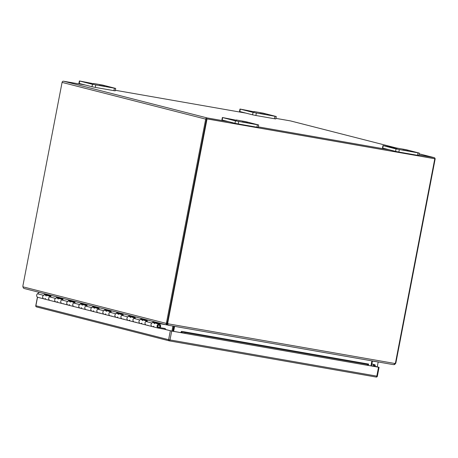 <?xml version="1.0" encoding="UTF-8"?>
<svg xmlns="http://www.w3.org/2000/svg" width="458" height="458" viewBox="0 0 458 458"><rect width="100%" height="100%" fill="white"/><g stroke="black" fill="none" stroke-linecap="round" stroke-linejoin="round"><path stroke-width="0.69" d="M372.394 361.087L379.825 362.255M157.684 325.1L157.363 326.783L160.002 327.247L160.323 325.564L157.684 325.1M173.41 330.178L172.975 330.103M173.542 327.172L173.977 327.247M173.445 330L173.01 329.92M165.636 329.514A1.174 1.036 104.3 0 0 164.817 328.472L158.611 327.39A1.237 1.093 -75.7 0 1 157.787 325.907A1.237 1.093 -75.7 0 1 159.149 324.974A1.237 1.093 -75.7 0 1 159.687 326.909L160.226 327.378A2.027 1.792 104.3 0 0 159.344 324.207A2.027 1.792 104.3 0 0 158.342 328.14A2.027 1.792 104.3 0 0 158.462 328.163L164.662 329.25A0.384 0.338 -75.7 0 1 164.869 329.382M50.197 296.303L44.964 294.963A2.027 1.792 104.3 0 0 43.962 298.897A2.027 1.792 104.3 0 0 44.083 298.919M50.099 300.459A2.027 1.792 -75.7 0 1 48.748 298.026A2.027 1.792 -75.7 0 1 50.987 296.503M62.236 299.383L57.004 298.043A2.027 1.792 104.3 0 0 56.002 301.977A2.027 1.792 104.3 0 0 56.122 301.999M63.902 303.849L62.139 303.54A2.027 1.792 -75.7 0 1 60.788 301.106A2.027 1.792 -75.7 0 1 63.027 299.584M74.276 302.457L69.043 301.124A2.027 1.792 104.3 0 0 68.042 305.051A2.027 1.792 104.3 0 0 68.162 305.08M74.179 306.62A2.027 1.792 -75.7 0 1 72.828 304.186A2.027 1.792 -75.7 0 1 75.066 302.664M86.316 305.538L81.083 304.204A2.027 1.792 104.3 0 0 80.081 308.131A2.027 1.792 104.3 0 0 80.202 308.154M86.218 309.694A2.027 1.792 -75.7 0 1 84.867 307.261A2.027 1.792 -75.7 0 1 87.106 305.738M98.356 308.618L93.123 307.278A2.027 1.792 104.3 0 0 92.121 311.211A2.027 1.792 104.3 0 0 92.241 311.234M100.021 313.083L98.258 312.774A2.027 1.792 -75.7 0 1 96.907 310.341A2.027 1.792 -75.7 0 1 99.146 308.818M110.395 311.698L105.168 310.358A2.027 1.792 104.3 0 0 104.161 314.285A2.027 1.792 104.3 0 0 104.281 314.314M112.061 316.163L110.298 315.854A2.027 1.792 -75.7 0 1 108.952 313.421A2.027 1.792 -75.7 0 1 111.185 311.898M122.435 314.772L117.208 313.438A2.027 1.792 104.3 0 0 116.2 317.365A2.027 1.792 104.3 0 0 116.321 317.394M124.101 319.237L122.338 318.928A2.027 1.792 -75.7 0 1 120.992 316.495A2.027 1.792 -75.7 0 1 123.225 314.972M134.475 317.852L129.248 316.512A2.027 1.792 104.3 0 0 128.24 320.445A2.027 1.792 104.3 0 0 128.36 320.468M136.146 322.317L134.377 322.008A2.027 1.792 -75.7 0 1 133.032 319.575A2.027 1.792 -75.7 0 1 135.265 318.052M146.52 320.932L141.287 319.592A2.027 1.792 104.3 0 0 140.28 323.52A2.027 1.792 104.3 0 0 140.4 323.548M148.186 325.398L146.423 325.088A2.027 1.792 -75.7 0 1 145.072 322.655A2.027 1.792 -75.7 0 1 147.304 321.132M159.344 324.207L153.327 322.672A2.027 1.792 104.3 0 0 152.319 326.6A2.027 1.792 104.3 0 0 152.44 326.628M160.226 327.378L159.103 327.092M433.978 158.571A0.475 0.418 104.3 0 0 433.949 158.565L207.016 118.868M206.512 119.263L167.456 322.1A3.298 2.908 104.3 0 0 167.502 323.686L167.931 323.795L167.88 325.18L393.273 364.608L167.88 325.18L167.88 324.808L167.88 325.18M418.881 154.964L434.132 157.632A1.426 1.26 -75.7 0 1 435.1 159.247L396.038 362.083L395.655 362.015M167.891 325.043L166.243 324.648L166.157 323.434A3.298 1.551 -80.1 0 0 166.626 321.951L205.688 119.12A1.426 1.26 -75.7 0 1 207.199 117.935L228.897 121.731M258.295 126.877L389.489 149.823M85.285 85.016L63.582 81.221A1.426 1.26 104.3 0 0 62.076 82.4L23.015 285.237A3.298 1.551 -80.1 0 0 22.9 286.811L23.501 288.151L24.326 288.54L166.552 324.905M290.681 120.958A1.426 1.26 104.3 0 0 290.515 120.918L275.916 118.364M245.872 113.109L115.33 90.272M22.9 286.811L166.981 323.577A3.298 1.551 -80.1 0 0 167.456 322.1L166.626 321.951M395.048 363.475L395.569 363.566A3.298 1.551 -80.1 0 0 396.038 362.083M166.609 324.922L24.326 288.54M167.708 324.075L166.849 324.001L166.672 324.934L166.243 324.648L166.981 323.577M394.418 364.293L394.515 364.579L395.569 363.566M394.515 364.579L393.571 364.625M171.939 331.065L172.901 326.056M172.763 331.208L173.725 326.205M371.455 365.965L372.423 360.961M397.212 148.129L406.177 149.697L419.247 153.064L396.033 148.959L382.962 145.592L397.16 148.375M390.64 147.07L386.821 146.371L390.64 147.07M408.13 150.922L402.788 149.938L408.13 150.922M382.962 145.592L382.493 148.014L382.774 148.106L383.237 145.684M396.033 148.959L395.563 151.38L382.774 148.106M395.563 151.38L398.844 152.045L399.307 149.623M417.948 152.88L417.484 155.302L398.844 152.045M417.484 155.302L418.784 155.485L419.247 153.064M236.62 120.036L245.591 121.61L258.661 124.971L235.441 120.866L222.37 117.506L236.574 120.282M230.053 118.983L226.235 118.278L230.053 118.983M247.543 122.83L242.196 121.845L247.543 122.83M222.37 117.506L221.907 119.927L222.182 120.013L222.651 117.597M235.441 120.866L234.977 123.288L222.182 120.013M234.977 123.288L238.257 123.952L238.721 121.53M257.362 124.794L256.898 127.209L238.257 123.952M256.898 127.209L258.197 127.393L258.661 124.971M254.236 111.575L263.207 113.143L276.277 116.509L253.056 112.405L239.986 109.038L254.19 111.821M247.664 110.515L243.851 109.817L247.664 110.515M265.153 114.368L259.812 113.384L265.153 114.368M239.986 109.038L239.517 111.46L239.797 111.552L240.261 109.13M253.056 112.405L252.587 114.826L239.797 111.552M252.587 114.826L255.867 115.49L256.337 113.069M274.977 116.326L274.508 118.748L255.867 115.49M274.508 118.748L275.808 118.931L276.277 116.509M93.644 83.488L102.615 85.056L115.685 88.417L92.47 84.312L79.4 80.952L93.598 83.728M87.077 82.429L83.259 81.724L87.077 82.429M104.567 86.276L99.226 85.291L104.567 86.276M79.4 80.952L78.931 83.373L79.211 83.465L79.675 81.043M92.47 84.312L92.001 86.734L79.211 83.465M92.001 86.734L95.281 87.398L95.745 84.976M114.386 88.239L113.922 90.655L95.281 87.398M113.922 90.655L115.221 90.839L115.685 88.417M153.888 326.188A2.027 1.792 -75.7 0 1 151.037 325.043A2.027 1.792 -75.7 0 1 151.85 323.01L153.367 321.819L160.014 323.8A0.384 0.338 -75.7 0 1 160.271 323.732L165.601 324.665M45.531 298.479A2.027 1.792 -75.7 0 1 43.962 298.897L37.94 297.356A2.027 1.792 -75.7 0 1 37.47 293.767L39.233 292.381A1.174 1.036 -75.7 0 1 39.262 292.364M45.073 294.992L45.388 294.752L50.506 296.063M153.436 322.701L153.745 322.455L159.768 323.995M141.396 319.621L141.705 319.375L146.829 320.686M129.356 316.541L129.666 316.301L134.789 317.606M117.317 313.461L117.626 313.22L122.75 314.531M105.277 310.387L105.586 310.14L110.71 311.451M93.237 307.307L93.547 307.066L98.67 308.371M81.198 304.226L81.507 303.986L86.631 305.297M69.158 301.152L69.467 300.906L74.591 302.217M57.113 298.072L57.427 297.826L62.551 299.137M43.487 295.307L45.004 294.116L51.027 295.656L49.51 296.847A2.027 1.792 104.3 0 0 49.979 300.437L43.962 298.897A2.027 1.792 -75.7 0 1 43.487 295.307L37.47 293.767M55.527 298.381L57.044 297.196L63.067 298.736L61.549 299.921A2.027 1.792 104.3 0 0 62.019 303.511L56.002 301.977A2.027 1.792 -75.7 0 1 55.527 298.381L49.51 296.847M67.566 301.461L69.084 300.271L75.106 301.811L73.589 303.001A2.027 1.792 104.3 0 0 74.059 306.591L68.042 305.051A2.027 1.792 -75.7 0 1 67.566 301.461L61.549 299.921M79.606 304.541L81.123 303.351L87.146 304.891L85.629 306.081A2.027 1.792 104.3 0 0 86.098 309.671L80.081 308.131A2.027 1.792 -75.7 0 1 79.606 304.541L73.589 303.001M91.646 307.616L93.163 306.431L99.186 307.971L97.668 309.156A2.027 1.792 104.3 0 0 98.144 312.751L92.121 311.211A2.027 1.792 -75.7 0 1 91.646 307.616L85.629 306.081M103.685 310.696L105.203 309.505L111.225 311.045L109.708 312.236A2.027 1.792 104.3 0 0 110.183 315.825L104.161 314.285A2.027 1.792 -75.7 0 1 103.685 310.696L97.668 309.156M115.725 313.776L117.248 312.585L123.265 314.125L121.748 315.316A2.027 1.792 104.3 0 0 122.223 318.905L116.2 317.365A2.027 1.792 -75.7 0 1 115.725 313.776L109.708 312.236M127.765 316.856L129.288 315.665L135.305 317.205L133.788 318.39A2.027 1.792 104.3 0 0 134.263 321.985L128.24 320.445A2.027 1.792 -75.7 0 1 127.765 316.856L121.748 315.316M139.804 319.93L141.327 318.739L147.344 320.279L145.827 321.47A2.027 1.792 104.3 0 0 146.302 325.06L140.28 323.52A2.027 1.792 -75.7 0 1 139.804 319.93L133.788 318.39M45.348 295.118A2.027 1.792 -75.7 0 1 46.143 296.086M45.388 294.752L45.004 294.116M153.745 322.455L153.367 321.819M153.711 322.827A2.027 1.792 -75.7 0 1 154.501 323.789M141.705 319.375L141.327 318.739M141.671 319.747A2.027 1.792 -75.7 0 1 142.461 320.709M141.848 323.108A2.027 1.792 -75.7 0 1 140.28 323.52L134.263 321.985M129.666 316.301L129.288 315.665M129.631 316.667A2.027 1.792 -75.7 0 1 130.421 317.634M129.809 320.028A2.027 1.792 -75.7 0 1 128.24 320.445L122.223 318.905M117.626 313.22L117.248 312.585M117.592 313.593A2.027 1.792 -75.7 0 1 118.382 314.554M117.769 316.947A2.027 1.792 -75.7 0 1 116.2 317.365L110.183 315.825M105.586 310.14L105.203 309.505M105.552 310.513A2.027 1.792 -75.7 0 1 106.342 311.474M105.729 313.873A2.027 1.792 -75.7 0 1 104.161 314.285L98.144 312.751M93.547 307.066L93.163 306.431M93.512 307.433A2.027 1.792 -75.7 0 1 94.302 308.4M93.69 310.793A2.027 1.792 -75.7 0 1 92.121 311.211L86.098 309.671M81.507 303.986L81.123 303.351M81.472 304.352A2.027 1.792 -75.7 0 1 82.263 305.32M81.65 307.713A2.027 1.792 -75.7 0 1 80.081 308.131L74.059 306.591M69.467 300.906L69.084 300.271M69.433 301.278A2.027 1.792 -75.7 0 1 70.223 302.24M69.61 304.639A2.027 1.792 -75.7 0 1 68.042 305.051L62.019 303.511M57.427 297.826L57.044 297.196M57.393 298.198A2.027 1.792 -75.7 0 1 58.183 299.16M57.571 301.559A2.027 1.792 -75.7 0 1 56.002 301.977L49.979 300.437M378.176 362.101L377.26 366.841M167.886 322.209A3.298 2.908 104.3 0 0 167.931 323.795L395.014 363.52A3.298 2.908 104.3 0 0 395.649 362.049L434.797 158.749L207.039 118.908L167.886 322.209L167.456 322.1L206.604 118.794L434.797 158.749M393.227 364.597L393.995 364.534L395.014 363.52M207.039 118.908L206.604 118.794M174.601 326.354L173.639 331.363M370.934 365.873L371.902 360.87M173.198 331.289L174.166 326.279M368.215 365.398L378.136 367.133L373.728 365.936A0.475 0.418 -75.7 0 1 374.043 365.558L374.381 364.608A1.426 1.26 104.3 0 0 372.904 365.793M164.777 329.296L171.269 330.951L180.876 332.628A1.426 0.67 99.9 0 1 181.774 331.392A1.426 0.67 99.9 0 1 181.78 331.392L185.078 332.485L184.826 333.384L181.895 332.388L180.876 332.628M163.649 329.073L171.704 331.06L184.643 333.321M368.312 364.997L367.276 365.301L367.528 364.402L368.679 364.087L368.209 365.432L379.069 367.316L373.728 365.936M367.528 364.402L185.078 332.485M367.276 365.301L184.826 333.384M181.895 332.388L181.511 332.353L181.78 331.392L368.673 364.087M374.495 364.637L375.331 365.1L375.01 365.994L374.134 365.524M375.01 365.994L373.843 365.696M205.688 119.12L62.076 82.4M290.515 120.918L396.914 148.117L290.601 120.935M434.213 157.649L419.11 153.791L434.132 157.632M207.199 117.935L63.582 81.221M39.233 292.381L159.63 323.165M145.827 321.47L151.85 323.01M37.424 297.122L35.77 305.721L168.613 339.693L377.358 376.224L379.069 367.316M37.533 297.19L35.884 305.755A1.036 0.916 104.3 0 0 36.594 306.934L169.197 340.838M170.324 330.779L168.613 339.693A1.036 0.916 -75.7 0 0 169.26 340.855A1.036 1.036 0 0 0 169.334 340.872A1.036 0.487 -80.1 0 0 169.987 339.968L171.704 331.06M378.526 367.236L376.808 376.15A1.036 0.487 -80.1 0 1 376.155 377.049A1.036 1.036 0 0 0 377.358 376.224M368.209 365.432L367.339 365.284M169.334 340.872L376.155 377.049A1.036 0.487 -80.1 0 1 376.138 377.049L169.351 340.872A1.036 0.487 -80.1 0 1 169.317 340.866A1.036 0.916 -75.7 0 1 169.26 340.855L36.531 306.923A1.036 1.036 0 0 1 35.77 305.721M368.564 364.099L182.147 331.489M158.342 328.14L146.302 325.06M396.874 148.323L396.931 148.037M236.288 120.231L236.345 119.944M253.904 111.769L253.955 111.483M374.438 364.614L371.844 363.955"/></g></svg>
